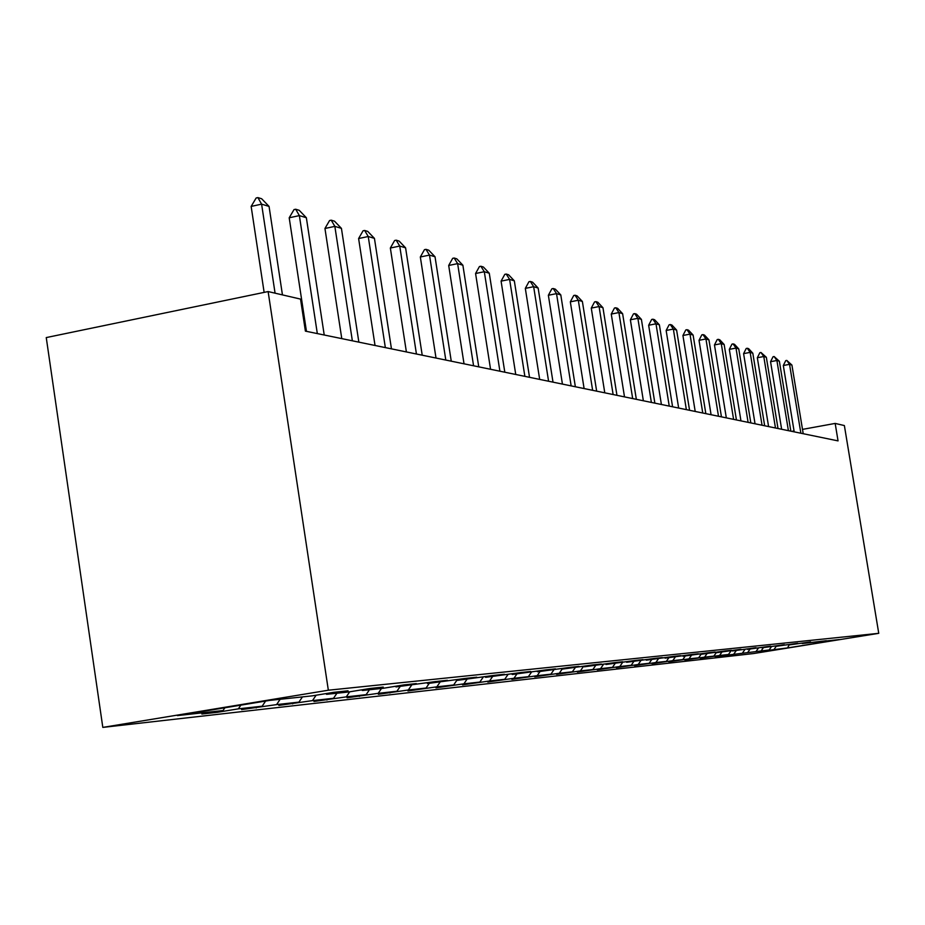 <?xml version="1.0" encoding="UTF-8"?>
<svg xmlns="http://www.w3.org/2000/svg" width="925" height="925" viewBox="0 0 925 925"><rect width="100%" height="100%" fill="white"/><g stroke="black" fill="none" stroke-linecap="round" stroke-linejoin="round"><path stroke-width="1.39" d="M102.814 727.397L753.551 653.547L878.75 633.324L328.34 690.212L102.814 727.397L46.25 337.579L268.123 291.56L328.34 690.212M826.326 640.724L802.218 643.534L810.566 641.915L789.326 644.91L797.708 643.268L775.925 646.344L784.354 644.679L761.992 647.824L770.467 646.147L747.481 649.373L755.991 647.685L732.369 650.992L740.925 649.269L716.621 652.668L731.328 650.287L725.2 650.934L700.19 654.426L715.187 651.998L708.793 652.668L683.02 656.264L698.329 653.778L691.646 654.484L665.075 658.172L680.707 655.64L673.712 656.38L646.298 660.184L662.265 657.582L654.935 658.357L626.63 662.288L642.944 659.629L635.255 660.438L606.002 664.485L622.675 661.768L614.616 662.624L584.346 666.798L601.389 664.023L592.925 664.913L561.567 669.226L579.027 666.382L570.112 667.33L537.61 671.793L555.474 668.868L546.085 669.862L512.346 674.487L530.649 671.492L520.74 672.544L485.683 677.331L504.449 674.267L493.985 675.377L457.505 680.349L476.745 677.192L465.668 678.36L427.674 683.529L447.422 680.291L435.675 681.54L396.027 686.905L416.308 683.587L403.832 684.905L383.343 688.269L362.415 690.501L383.251 687.078L369.988 688.478L348.922 691.946L326.629 694.317L348.066 690.79L333.925 692.293L312.245 695.854L269.464 700.422L177.403 715.603L223.029 710.539L201.847 714.031L217.421 712.285L217.306 711.487M826.615 640.933L839.172 639.591L787.557 647.928L761.472 651.212M217.421 712.285L238.373 708.839L262.157 706.203L241.564 709.591L276.575 704.607L298.925 702.121L278.864 705.417L312.477 700.618L333.52 698.282L313.98 701.485L346.285 696.872L366.127 694.663L347.083 697.785L378.186 693.334L396.929 691.253L378.36 694.293L408.33 689.992L426.067 688.027L407.937 690.987L436.854 686.824L453.666 684.962L435.964 687.853L463.887 683.829L479.844 682.06L462.558 684.882L489.556 680.973L504.715 679.297L487.81 682.049L513.953 678.268L528.372 676.672L511.837 679.366L537.159 675.701L550.895 674.175L534.719 676.811L559.278 673.25L572.378 671.793L556.549 674.371L580.368 670.903L592.879 669.515L577.373 672.036L600.522 668.671L612.466 667.341L597.284 669.816L619.773 666.532L631.208 665.272L616.316 667.688L638.192 664.497L649.142 663.283L634.55 665.642L655.837 662.531L666.335 661.375L652.021 663.699L672.753 660.658L682.823 659.548L668.775 661.814L688.986 658.854L698.653 657.791L684.858 660.022L704.572 657.132L713.857 656.103L700.317 658.288L719.546 655.467L728.484 654.484L715.187 656.634L769.149 649.963L761.506 651.454M268.123 291.56L300.533 299.099L305.4 331.127L838.05 440.89L835.171 423.419L802.495 429.385M769.149 649.963L771.381 646.783M761.171 650.853L763.391 647.673M756.095 651.42L758.419 648.101M747.816 652.333L750.082 649.096M742.544 652.923L744.96 649.466M733.953 653.871L736.254 650.576M728.484 654.484L730.993 650.888M719.546 655.467L721.893 652.113M713.857 656.103L716.378 652.483M704.572 657.132L706.954 653.709M698.653 657.791L701.058 654.333M688.986 658.854L691.414 655.362M682.823 659.548L685.275 656.022M672.753 660.658L675.238 657.097M666.335 661.375L668.833 657.779M655.837 662.531L658.38 658.866M649.142 663.283L651.686 659.606M638.192 664.497L640.852 660.647M631.208 665.272L633.798 661.514M619.773 666.532L622.56 662.508M612.466 667.341L615.113 663.514M600.522 668.671L603.435 664.439M592.879 669.515L595.584 665.595M580.368 670.903L583.432 666.462M572.378 671.793L575.142 667.781M559.278 673.25L562.076 669.18M550.895 674.175L553.774 669.989M537.159 675.701L540.027 671.527M528.372 676.672L531.401 672.267M513.953 678.268L516.878 674.001M504.715 679.297L507.906 674.637M489.556 680.973L492.551 676.603M537.02 671.342L537.61 671.793M479.844 682.06L483.208 677.135M463.887 683.829L466.963 679.332M511.733 674.013L512.346 674.487M453.666 684.962L457.054 679.991M436.854 686.824L439.999 682.211M485.035 676.834L485.683 677.331M426.067 688.027L429.235 683.367M408.33 689.992L411.544 685.252M456.823 679.817L457.505 680.349M396.929 691.253L400.178 686.466M378.186 693.334L381.482 688.466M426.945 682.962L427.674 683.529M366.127 694.663L369.468 689.749M346.285 696.872L349.708 691.808M395.252 686.304L396.027 686.905M333.52 698.282L336.943 693.218M312.477 700.618L316.119 695.218M361.594 689.853L362.415 690.501M298.925 702.121L302.44 696.907M276.575 704.607L280.148 699.288M325.75 693.634L326.629 694.317M262.157 706.203L265.614 701.058M238.373 708.839L240.858 705.139M223.029 710.539L224.879 707.775M835.171 423.419L844.375 425.558L878.75 633.324M794.055 430.934L791.754 431.351M787.557 647.928L789.175 644.794M774.052 649.419L776.225 646.309M256.179 707.949L256.075 707.197M292.624 703.879L292.52 703.173M326.941 700.04L326.837 699.381M359.328 696.421L359.235 695.797M389.922 692.998L389.841 692.409M275.072 293.179L261.602 204.148L251.149 206.414L256.167 197.973L257.902 197.603L261.648 198.748L269.059 206.414L282.449 294.89M264.134 292.392L251.149 206.414M269.059 206.414L261.602 204.148L257.902 197.603M317.321 333.578L299.365 215.606L289.201 217.791L294.011 209.593L295.699 209.235L299.214 210.31L306.36 217.733L324.224 335.012M306.453 331.347L289.201 217.791M306.36 217.733L299.365 215.606L295.699 209.235M352.356 340.805L334.85 226.371L324.953 228.475L329.578 220.52L331.219 220.173L334.526 221.191L341.429 228.371L358.854 342.146M341.776 338.619L324.953 228.475M341.429 228.371L334.85 226.371L331.219 220.173M385.343 347.603L368.243 236.511L358.611 238.546L363.051 230.799L364.658 230.464L367.768 231.423L374.44 238.384L391.46 348.864M375.03 345.476L358.611 238.546M374.44 238.384L368.243 236.511L364.658 230.464M416.435 354.009L399.739 246.062L390.35 248.027L394.628 240.5L396.189 240.176L399.126 241.078L405.589 247.842L422.216 355.2M406.387 351.939L390.35 248.027M405.589 247.842L399.739 246.062L396.189 240.176M445.804 360.056L429.489 255.092L420.332 256.988L424.459 249.657L425.986 249.345L428.761 250.201L435.028 256.768L451.261 361.189M436.01 358.044L420.332 256.988M435.028 256.768L429.489 255.092L425.986 249.345M473.577 365.791L457.632 263.625L448.694 265.475L452.683 258.329L454.175 258.017L456.8 258.838L462.882 265.221L478.757 366.855M464.026 363.814L448.694 265.475M462.882 265.221L457.632 263.625L454.175 258.017M499.905 371.214L484.307 271.719L475.577 273.511L479.428 266.55L480.884 266.25L483.382 267.013L489.279 273.233L504.807 372.22M490.562 369.283L475.577 273.511M489.279 273.233L484.307 271.719L480.884 266.25M524.868 376.359L509.606 279.396L501.084 281.131L504.807 274.343L506.229 274.054L508.6 274.783L514.323 280.83L529.528 377.319M515.745 374.475L501.084 281.131M514.323 280.83L509.606 279.396L506.229 274.054M548.583 381.239L533.656 286.692L525.319 288.38L528.927 281.743L530.314 281.466L532.569 282.16L538.142 288.057L553.011 382.152M539.668 379.4L525.319 288.38M538.142 288.057L533.656 286.692L530.314 281.466M571.153 385.887L556.526 293.63L548.363 295.272L551.867 288.797L553.231 288.519L555.37 289.178L560.793 294.925L575.362 386.766M562.435 384.095L548.363 295.272M560.793 294.925L556.526 293.63L553.231 288.519M592.636 390.315L578.31 300.243L570.332 301.839L573.731 295.503L575.061 295.237L577.096 295.873L582.38 301.481L596.648 391.148M584.103 388.558L570.332 301.839M582.38 301.481L578.31 300.243L575.061 295.237M613.125 394.547L599.076 306.545L591.272 308.094L594.567 301.908L595.873 301.642L597.827 302.244L602.961 307.724L616.952 395.333M604.777 392.824L591.272 308.094M602.961 307.724L599.076 306.545L595.873 301.642M632.677 398.571L618.906 312.558L611.263 314.072L614.478 308.013L615.749 307.771L617.611 308.337L622.618 313.691L636.342 399.322M624.502 396.883L611.263 314.072M622.618 313.691L618.906 312.558L615.749 307.771M651.373 402.421L637.868 318.316L630.376 319.784L633.486 313.864L634.735 313.61L636.516 314.165L641.407 319.391L654.865 403.15M643.361 400.768L630.376 319.784M641.407 319.391L637.868 318.316L634.735 313.61M669.237 406.11L655.998 323.808L648.656 325.253L651.686 319.449L652.911 319.206L654.611 319.738L659.386 324.837L672.591 406.792M661.398 404.491L648.656 325.253M659.386 324.837L655.998 323.808L652.911 319.206M686.362 409.636L673.354 329.08L666.15 330.479L669.11 324.802L670.313 324.559L671.943 325.068L676.603 330.063L689.564 410.295M678.661 408.052L666.15 330.479M676.603 330.063L673.354 329.08L670.313 324.559M702.757 413.012L689.992 334.122L682.928 335.498L685.807 329.924L686.986 329.693L688.547 330.179L693.114 335.07L705.833 413.648M695.207 411.452L682.928 335.498M693.114 335.07L689.992 334.122L686.986 329.693M718.494 416.25L705.948 338.966L699.022 340.308L701.832 334.85L702.988 334.619L704.492 335.093L708.943 339.88L721.442 416.863M711.082 414.724L699.022 340.308M708.943 339.88L705.948 338.966L702.988 334.619M733.594 419.372L721.269 343.614L714.47 344.933L717.21 339.567L718.343 339.348L719.789 339.799L724.148 344.493L736.427 419.95M726.322 417.869L714.47 344.933M724.148 344.493L721.269 343.614L718.343 339.348M748.105 422.355L735.999 348.089L729.316 349.361L731.987 344.112L733.109 343.892L734.496 344.32L738.763 348.922L750.822 422.922M740.96 420.887L729.316 349.361M738.763 348.922L735.999 348.089L733.109 343.892M762.05 425.234L750.152 352.379L743.596 353.639L746.209 348.482L747.296 348.262L748.637 348.679L752.811 353.188L764.674 425.778M755.043 423.789L743.596 353.639M752.811 353.188L750.152 352.379L747.296 348.262M775.474 427.998L763.772 356.518L757.332 357.744L759.888 352.679L760.963 352.471L766.339 357.293L778.006 428.518M768.594 426.575L757.332 357.744M766.339 357.293L763.772 356.518L760.963 352.471M788.401 430.668L776.896 360.496L770.56 361.698L773.057 356.726L774.109 356.518L779.37 361.247L790.84 431.166M781.637 429.269L770.56 361.698M779.37 361.247L776.896 360.496L774.109 356.518M800.865 433.235L789.545 364.334L783.313 365.514L785.753 360.623L786.793 360.426L791.916 365.051L803.212 433.709M794.205 431.859L783.313 365.514M791.916 365.051L789.545 364.334L786.793 360.426"/></g></svg>
